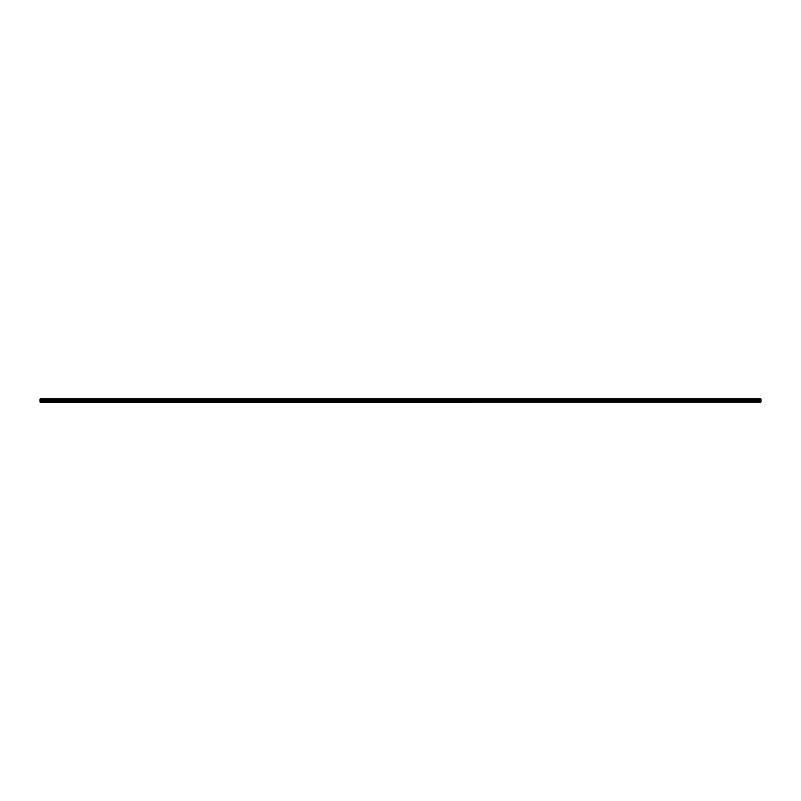 <?xml version="1.0" encoding="UTF-8"?>
<svg xmlns="http://www.w3.org/2000/svg" width="801" height="801" viewBox="0 0 801 801"><rect width="100%" height="100%" fill="white"/><g stroke="black" fill="none" stroke-linecap="round" stroke-linejoin="round"><path stroke-width="1.2" d="M40.05 402.122L760.95 402.102M40.05 400.18L760.95 400.18L40.05 400.12L760.95 400.089L40.05 399.309L760.95 399.309L40.05 399.679L40.05 401.942L760.95 401.942L760.95 401.421L40.05 401.421M40.05 398.958L760.95 398.958L40.05 399.309M760.95 400.18L760.95 401.421M760.95 398.958L40.05 399.258M760.95 400.039L40.05 400.039M40.05 401.481L760.95 401.481M760.95 398.908L40.05 398.908M40.05 399.549L760.95 399.549M760.95 399.429L40.05 399.429M40.05 400.971L760.95 400.971M760.95 400.921L40.05 400.921"/></g></svg>

